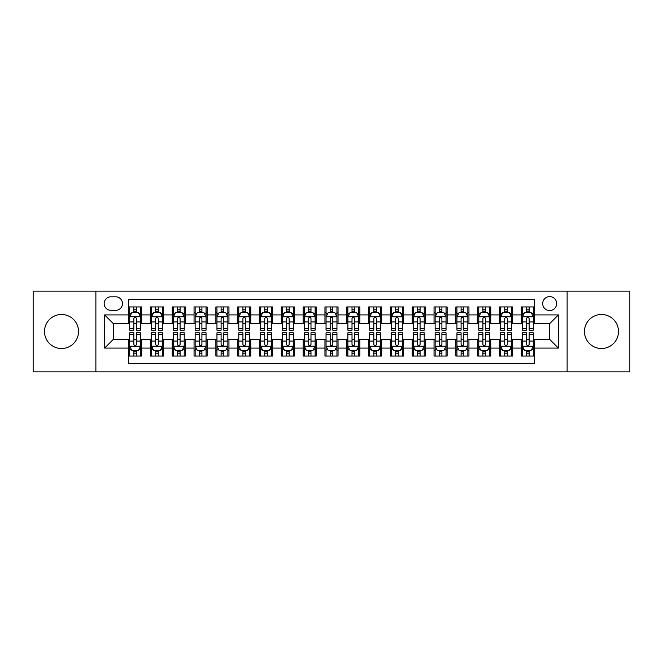 <?xml version="1.0" encoding="UTF-8"?>
<svg xmlns="http://www.w3.org/2000/svg" width="663" height="663" viewBox="0 0 663 663"><rect width="100%" height="100%" fill="white"/><g stroke="black" fill="none" stroke-linecap="round" stroke-linejoin="round"><path stroke-width="0.99" d="M601.49 314.486A17.014 17.014 0 0 0 584.468 331.5A17.014 17.014 0 0 0 601.49 348.514A17.014 17.014 0 0 0 618.504 331.5A17.014 17.014 0 0 0 601.49 314.486M61.51 314.486A17.014 17.014 0 0 0 44.496 331.5A17.014 17.014 0 0 0 61.51 348.514A17.014 17.014 0 0 0 78.532 331.5A17.014 17.014 0 0 0 61.51 314.486M549.668 296.593A6.978 6.978 0 0 0 542.69 303.571A6.978 6.978 0 0 0 549.668 310.557A6.978 6.978 0 0 0 556.655 303.571A6.978 6.978 0 0 0 549.668 296.593M567.122 371.86L629.85 371.86L629.85 291.14L567.122 291.14L567.122 371.86L95.878 371.86L95.878 291.14L33.15 291.14L33.15 371.86L95.878 371.86M534.403 306.952L521.309 306.952L521.309 314.917L512.582 314.917L512.582 323.643L521.309 323.643L521.309 314.917M512.582 314.917L512.582 306.952L499.496 306.952L499.496 314.917L490.769 314.917L490.769 323.643L499.496 323.643L499.496 314.917M490.769 314.917L490.769 306.952L477.675 306.952L477.675 314.917L468.948 314.917L468.948 323.643L477.675 323.643L477.675 314.917M468.948 314.917L468.948 306.952L455.854 306.952L455.854 314.917L447.127 314.917L447.127 323.643L455.854 323.643L455.854 314.917M447.127 314.917L447.127 306.952L434.041 306.952L434.041 314.917L425.315 314.917L425.315 323.643L434.041 323.643L434.041 314.917M425.315 314.917L425.315 306.952L412.22 306.952L412.22 314.917L403.494 314.917L403.494 323.643L412.22 323.643L412.22 314.917M403.494 314.917L403.494 306.952L390.408 306.952L390.408 314.917L381.681 314.917L381.681 323.643L390.408 323.643L390.408 314.917M381.681 314.917L381.681 306.952L368.587 306.952L368.587 314.917L359.86 314.917L359.86 323.643L368.587 323.643L368.587 314.917M359.86 314.917L359.86 306.952L346.774 306.952L346.774 314.917L338.047 314.917L338.047 323.643L346.774 323.643L346.774 314.917M338.047 314.917L338.047 306.952L324.953 306.952L324.953 314.917L316.226 314.917L316.226 323.643L324.953 323.643L324.953 314.917M316.226 314.917L316.226 306.952L303.14 306.952L303.14 314.917L294.413 314.917L294.413 323.643L303.14 323.643L303.14 314.917M294.413 314.917L294.413 306.952L281.319 306.952L281.319 314.917L272.592 314.917L272.592 323.643L281.319 323.643L281.319 314.917M272.592 314.917L272.592 306.952L259.506 306.952L259.506 314.917L250.78 314.917L250.78 323.643L259.506 323.643L259.506 314.917M250.78 314.917L250.78 306.952L237.686 306.952L237.686 314.917L228.959 314.917L228.959 323.643L237.686 323.643L237.686 314.917M228.959 314.917L228.959 306.952L215.873 306.952L215.873 314.917L207.146 314.917L207.146 323.643L215.873 323.643L215.873 314.917M207.146 314.917L207.146 306.952L194.052 306.952L194.052 314.917L185.325 314.917L185.325 323.643L194.052 323.643L194.052 314.917M185.325 314.917L185.325 306.952L172.231 306.952L172.231 314.917L163.504 314.917L163.504 323.643L172.231 323.643L172.231 314.917M163.504 314.917L163.504 306.952L150.418 306.952L150.418 323.643L141.691 323.643L141.691 306.952L128.597 306.952M128.597 356.048L141.691 356.048L141.691 339.357L150.418 339.357L150.418 356.048L163.504 356.048L163.504 339.357L172.231 339.357L172.231 348.083L163.504 348.083M172.231 348.083L172.231 356.048L185.325 356.048L185.325 339.357L194.052 339.357L194.052 348.083L185.325 348.083M194.052 348.083L194.052 356.048L207.146 356.048L207.146 339.357L215.873 339.357L215.873 348.083L207.146 348.083M215.873 348.083L215.873 356.048L228.959 356.048L228.959 339.357L237.686 339.357L237.686 348.083L228.959 348.083M237.686 348.083L237.686 356.048L250.78 356.048L250.78 339.357L259.506 339.357L259.506 348.083L250.78 348.083M259.506 348.083L259.506 356.048L272.592 356.048L272.592 339.357L281.319 339.357L281.319 348.083L272.592 348.083M281.319 348.083L281.319 356.048L294.413 356.048L294.413 339.357L303.14 339.357L303.14 348.083L294.413 348.083M303.14 348.083L303.14 356.048L316.226 356.048L316.226 339.357L324.953 339.357L324.953 348.083L316.226 348.083M324.953 348.083L324.953 356.048L338.047 356.048L338.047 339.357L346.774 339.357L346.774 348.083L338.047 348.083M346.774 348.083L346.774 356.048L359.86 356.048L359.86 339.357L368.587 339.357L368.587 348.083L359.86 348.083M368.587 348.083L368.587 356.048L381.681 356.048L381.681 339.357L390.408 339.357L390.408 348.083L381.681 348.083M390.408 348.083L390.408 356.048L403.494 356.048L403.494 339.357L412.22 339.357L412.22 348.083L403.494 348.083M412.22 348.083L412.22 356.048L425.315 356.048L425.315 339.357L434.041 339.357L434.041 348.083L425.315 348.083M434.041 348.083L434.041 356.048L447.127 356.048L447.127 339.357L455.854 339.357L455.854 348.083L447.127 348.083M455.854 348.083L455.854 356.048L468.948 356.048L468.948 339.357L477.675 339.357L477.675 348.083L468.948 348.083M477.675 348.083L477.675 356.048L490.769 356.048L490.769 339.357L499.496 339.357L499.496 348.083L490.769 348.083M499.496 348.083L499.496 356.048L512.582 356.048L512.582 339.357L521.309 339.357L521.309 348.083L512.582 348.083M110.928 310.334L115.727 310.334A6.763 6.763 0 0 0 122.489 303.571A6.763 6.763 0 0 0 115.727 296.809L110.928 296.809A6.763 6.763 0 0 0 104.166 303.571A6.763 6.763 0 0 0 110.928 310.334M567.122 291.14L95.878 291.14M534.403 314.917L534.403 299.643L128.597 299.643L128.597 323.643L113.332 323.643L113.332 339.357L128.597 339.357L128.597 363.357L534.403 363.357L534.403 339.357L549.668 339.357L549.668 323.643L534.403 323.643L534.403 314.917L558.395 314.917L558.395 348.083L534.403 348.083M128.597 348.083L104.605 348.083L104.605 314.917L128.597 314.917M521.309 348.083L521.309 356.048L534.403 356.048M128.597 312.414L129.691 312.414M133.835 312.414L136.454 312.414M140.597 312.414L141.691 312.414M128.597 323.428L129.691 323.428M133.835 323.428L136.454 323.428M140.597 323.428L141.691 323.428M128.597 339.572L129.691 339.572M133.835 339.572L136.454 339.572M140.597 339.572L141.691 339.572M128.597 350.586L129.691 350.586M133.835 350.586L136.454 350.586M140.597 350.586L141.691 350.586M150.418 323.428L151.512 323.428M155.656 323.428L158.275 323.428M162.418 323.428L163.504 323.428M150.418 312.414L151.512 312.414M155.656 312.414L158.275 312.414M162.418 312.414L163.504 312.414M150.418 339.572L151.512 339.572M155.656 339.572L158.275 339.572M162.418 339.572L163.504 339.572M150.418 350.586L151.512 350.586M155.656 350.586L158.275 350.586M162.418 350.586L163.504 350.586M172.231 339.572L173.325 339.572M177.469 339.572L180.087 339.572M184.231 339.572L185.325 339.572M172.231 350.586L173.325 350.586M177.469 350.586L180.087 350.586M184.231 350.586L185.325 350.586M172.231 312.414L173.325 312.414M177.469 312.414L180.087 312.414M184.231 312.414L185.325 312.414M172.231 323.428L173.325 323.428M177.469 323.428L180.087 323.428M184.231 323.428L185.325 323.428M194.052 339.572L195.146 339.572M199.29 339.572L201.908 339.572M206.052 339.572L207.146 339.572M194.052 350.586L195.146 350.586M199.29 350.586L201.908 350.586M206.052 350.586L207.146 350.586M194.052 312.414L195.146 312.414M199.29 312.414L201.908 312.414M206.052 312.414L207.146 312.414M194.052 323.428L195.146 323.428M199.29 323.428L201.908 323.428M206.052 323.428L207.146 323.428M215.873 339.572L216.958 339.572M221.102 339.572L223.721 339.572M227.865 339.572L228.959 339.572M215.873 350.586L216.958 350.586M221.102 350.586L223.721 350.586M227.865 350.586L228.959 350.586M215.873 312.414L216.958 312.414M221.102 312.414L223.721 312.414M227.865 312.414L228.959 312.414M215.873 323.428L216.958 323.428M221.102 323.428L223.721 323.428M227.865 323.428L228.959 323.428M237.686 339.572L238.779 339.572M242.923 339.572L245.542 339.572M249.686 339.572L250.78 339.572M237.686 350.586L238.779 350.586M242.923 350.586L245.542 350.586M249.686 350.586L250.78 350.586M237.686 312.414L238.779 312.414M242.923 312.414L245.542 312.414M249.686 312.414L250.78 312.414M237.686 323.428L238.779 323.428M242.923 323.428L245.542 323.428M249.686 323.428L250.78 323.428M259.506 339.572L260.592 339.572M264.736 339.572L267.355 339.572M271.507 339.572L272.592 339.572M259.506 350.586L260.592 350.586M264.736 350.586L267.355 350.586M271.507 350.586L272.592 350.586M259.506 312.414L260.592 312.414M264.736 312.414L267.355 312.414M271.507 312.414L272.592 312.414M259.506 323.428L260.592 323.428M264.736 323.428L267.355 323.428M271.507 323.428L272.592 323.428M281.319 339.572L282.413 339.572M286.557 339.572L289.176 339.572M293.319 339.572L294.413 339.572M281.319 350.586L282.413 350.586M286.557 350.586L289.176 350.586M293.319 350.586L294.413 350.586M281.319 312.414L282.413 312.414M286.557 312.414L289.176 312.414M293.319 312.414L294.413 312.414M281.319 323.428L282.413 323.428M286.557 323.428L289.176 323.428M293.319 323.428L294.413 323.428M303.14 339.572L304.226 339.572M308.378 339.572L310.988 339.572M315.14 339.572L316.226 339.572M303.14 350.586L304.226 350.586M308.378 350.586L310.988 350.586M315.14 350.586L316.226 350.586M303.14 312.414L304.226 312.414M308.378 312.414L310.988 312.414M315.14 312.414L316.226 312.414M303.14 323.428L304.226 323.428M308.378 323.428L310.988 323.428M315.14 323.428L316.226 323.428M324.953 339.572L326.047 339.572M330.191 339.572L332.809 339.572M336.953 339.572L338.047 339.572M324.953 350.586L326.047 350.586M330.191 350.586L332.809 350.586M336.953 350.586L338.047 350.586M324.953 312.414L326.047 312.414M330.191 312.414L332.809 312.414M336.953 312.414L338.047 312.414M324.953 323.428L326.047 323.428M330.191 323.428L332.809 323.428M336.953 323.428L338.047 323.428M346.774 339.572L347.86 339.572M352.012 339.572L354.622 339.572M358.774 339.572L359.86 339.572M346.774 350.586L347.86 350.586M352.012 350.586L354.622 350.586M358.774 350.586L359.86 350.586M346.774 312.414L347.86 312.414M352.012 312.414L354.622 312.414M358.774 312.414L359.86 312.414M346.774 323.428L347.86 323.428M352.012 323.428L354.622 323.428M358.774 323.428L359.86 323.428M368.587 339.572L369.681 339.572M373.824 339.572L376.443 339.572M380.587 339.572L381.681 339.572M368.587 350.586L369.681 350.586M373.824 350.586L376.443 350.586M380.587 350.586L381.681 350.586M368.587 312.414L369.681 312.414M373.824 312.414L376.443 312.414M380.587 312.414L381.681 312.414M368.587 323.428L369.681 323.428M373.824 323.428L376.443 323.428M380.587 323.428L381.681 323.428M390.408 339.572L391.493 339.572M395.645 339.572L398.264 339.572M402.408 339.572L403.494 339.572M390.408 350.586L391.493 350.586M395.645 350.586L398.264 350.586M402.408 350.586L403.494 350.586M390.408 312.414L391.493 312.414M395.645 312.414L398.264 312.414M402.408 312.414L403.494 312.414M390.408 323.428L391.493 323.428M395.645 323.428L398.264 323.428M402.408 323.428L403.494 323.428M412.22 339.572L413.314 339.572M417.458 339.572L420.077 339.572M424.221 339.572L425.315 339.572M412.22 350.586L413.314 350.586M417.458 350.586L420.077 350.586M424.221 350.586L425.315 350.586M412.22 312.414L413.314 312.414M417.458 312.414L420.077 312.414M424.221 312.414L425.315 312.414M412.22 323.428L413.314 323.428M417.458 323.428L420.077 323.428M424.221 323.428L425.315 323.428M434.041 339.572L435.135 339.572M439.279 339.572L441.898 339.572M446.042 339.572L447.127 339.572M434.041 350.586L435.135 350.586M439.279 350.586L441.898 350.586M446.042 350.586L447.127 350.586M434.041 312.414L435.135 312.414M439.279 312.414L441.898 312.414M446.042 312.414L447.127 312.414M434.041 323.428L435.135 323.428M439.279 323.428L441.898 323.428M446.042 323.428L447.127 323.428M455.854 339.572L456.948 339.572M461.092 339.572L463.71 339.572M467.854 339.572L468.948 339.572M455.854 350.586L456.948 350.586M461.092 350.586L463.71 350.586M467.854 350.586L468.948 350.586M455.854 312.414L456.948 312.414M461.092 312.414L463.71 312.414M467.854 312.414L468.948 312.414M455.854 323.428L456.948 323.428M461.092 323.428L463.71 323.428M467.854 323.428L468.948 323.428M477.675 339.572L478.769 339.572M482.913 339.572L485.531 339.572M489.675 339.572L490.769 339.572M477.675 350.586L478.769 350.586M482.913 350.586L485.531 350.586M489.675 350.586L490.769 350.586M477.675 312.414L478.769 312.414M482.913 312.414L485.531 312.414M489.675 312.414L490.769 312.414M477.675 323.428L478.769 323.428M482.913 323.428L485.531 323.428M489.675 323.428L490.769 323.428M499.496 339.572L500.582 339.572M504.725 339.572L507.344 339.572M511.488 339.572L512.582 339.572M499.496 350.586L500.582 350.586M504.725 350.586L507.344 350.586M511.488 350.586L512.582 350.586M499.496 312.414L500.582 312.414M504.725 312.414L507.344 312.414M511.488 312.414L512.582 312.414M499.496 323.428L500.582 323.428M504.725 323.428L507.344 323.428M511.488 323.428L512.582 323.428M521.309 339.572L522.403 339.572M526.546 339.572L529.165 339.572M533.309 339.572L534.403 339.572M521.309 350.586L522.403 350.586M526.546 350.586L529.165 350.586M533.309 350.586L534.403 350.586M521.309 312.414L522.403 312.414M526.546 312.414L529.165 312.414M533.309 312.414L534.403 312.414M521.309 323.428L522.403 323.428M526.546 323.428L529.165 323.428M533.309 323.428L534.403 323.428M113.332 323.643L104.605 314.917M113.332 339.357L104.605 348.083M558.395 314.917L549.668 323.643M558.395 348.083L549.668 339.357M136.454 309.795L133.835 309.795M140.597 328.417L136.454 328.417L136.454 330.191L140.597 330.191L140.597 316.881L138.418 312.522L131.871 312.522L129.691 316.881L129.691 330.191L133.835 330.191L133.835 328.417L129.691 328.417M129.691 316.881L129.691 306.952M140.597 316.881L140.597 306.952M133.835 312.522L133.835 306.952M136.454 306.952L136.454 312.522M136.454 328.417L136.454 318.522C135.583 316.839 134.713 316.839 133.835 318.522L133.835 328.417M133.835 353.205L136.454 353.205M129.691 334.583L133.835 334.583L133.835 332.809L129.691 332.809L129.691 346.119L131.871 350.478L138.418 350.478L140.597 346.119L140.597 332.809L136.454 332.809L136.454 334.583L140.597 334.583M140.597 346.119L140.597 356.048M129.691 346.119L129.691 356.048M136.454 350.478L136.454 356.048M133.835 356.048L133.835 350.478M133.835 334.583L133.835 344.478C134.705 346.161 135.583 346.161 136.454 344.478L136.454 334.583M158.275 309.795L155.656 309.795M162.418 328.417L158.275 328.417L158.275 330.191L162.418 330.191L162.418 316.881L160.239 312.522L153.692 312.522L151.512 316.881L151.512 330.191L155.656 330.191L155.656 328.417L151.512 328.417M151.512 316.881L151.512 306.952M162.418 316.881L162.418 306.952M155.656 312.522L155.656 306.952M158.275 306.952L158.275 312.522M158.275 328.417L158.275 318.522C157.396 316.839 156.526 316.839 155.656 318.522L155.656 328.417M180.087 309.795L177.469 309.795M184.231 328.417L180.087 328.417L180.087 330.191L184.231 330.191L184.231 316.881L182.052 312.522L175.504 312.522L173.325 316.881L173.325 330.191L177.469 330.191L177.469 328.417L173.325 328.417M173.325 316.881L173.325 306.952M184.231 316.881L184.231 306.952M177.469 312.522L177.469 306.952M180.087 306.952L180.087 312.522M180.087 328.417L180.087 318.522C179.217 316.839 178.347 316.839 177.469 318.522L177.469 328.417M201.908 309.795L199.29 309.795M206.052 328.417L201.908 328.417L201.908 330.191L206.052 330.191L206.052 316.881L203.873 312.522L197.325 312.522L195.146 316.881L195.146 330.191L199.29 330.191L199.29 328.417L195.146 328.417M195.146 316.881L195.146 306.952M206.052 316.881L206.052 306.952M199.29 312.522L199.29 306.952M201.908 306.952L201.908 312.522M201.908 328.417L201.908 318.522C201.038 316.839 200.16 316.839 199.29 318.522L199.29 328.417M223.721 309.795L221.102 309.795M227.865 328.417L223.721 328.417L223.721 330.191L227.865 330.191L227.865 316.881L225.685 312.522L219.138 312.522L216.958 316.881L216.958 330.191L221.102 330.191L221.102 328.417L216.958 328.417M216.958 316.881L216.958 306.952M227.865 316.881L227.865 306.952M221.102 312.522L221.102 306.952M223.721 306.952L223.721 312.522M223.721 328.417L223.721 318.522C222.851 316.839 221.981 316.839 221.102 318.522L221.102 328.417M155.656 353.205L158.275 353.205M151.512 334.583L155.656 334.583L155.656 332.809L151.512 332.809L151.512 346.119L153.692 350.478L160.239 350.478L162.418 346.119L162.418 332.809L158.275 332.809L158.275 334.583L162.418 334.583M162.418 346.119L162.418 356.048M151.512 346.119L151.512 356.048M158.275 350.478L158.275 356.048M155.656 356.048L155.656 350.478M155.656 334.583L155.656 344.478C156.526 346.161 157.396 346.161 158.275 344.478L158.275 334.583M177.469 353.205L180.087 353.205M173.325 334.583L177.469 334.583L177.469 332.809L173.325 332.809L173.325 346.119L175.504 350.478L182.052 350.478L184.231 346.119L184.231 332.809L180.087 332.809L180.087 334.583L184.231 334.583M184.231 346.119L184.231 356.048M173.325 346.119L173.325 356.048M180.087 350.478L180.087 356.048M177.469 356.048L177.469 350.478M177.469 334.583L177.469 344.478C178.339 346.161 179.217 346.161 180.087 344.478L180.087 334.583M199.29 353.205L201.908 353.205M195.146 334.583L199.29 334.583L199.29 332.809L195.146 332.809L195.146 346.119L197.325 350.478L203.873 350.478L206.052 346.119L206.052 332.809L201.908 332.809L201.908 334.583L206.052 334.583M206.052 346.119L206.052 356.048M195.146 346.119L195.146 356.048M201.908 350.478L201.908 356.048M199.29 356.048L199.29 350.478M199.29 334.583L199.29 344.478C200.16 346.161 201.03 346.161 201.908 344.478L201.908 334.583M221.102 353.205L223.721 353.205M216.958 334.583L221.102 334.583L221.102 332.809L216.958 332.809L216.958 346.119L219.138 350.478L225.685 350.478L227.865 346.119L227.865 332.809L223.721 332.809L223.721 334.583L227.865 334.583M227.865 346.119L227.865 356.048M216.958 346.119L216.958 356.048M223.721 350.478L223.721 356.048M221.102 356.048L221.102 350.478M221.102 334.583L221.102 344.478C221.981 346.161 222.851 346.161 223.721 344.478L223.721 334.583M245.542 309.795L242.923 309.795M249.686 328.417L245.542 328.417L245.542 330.191L249.686 330.191L249.686 316.881L247.506 312.522L240.959 312.522L238.779 316.881L238.779 330.191L242.923 330.191L242.923 328.417L238.779 328.417M238.779 316.881L238.779 306.952M249.686 316.881L249.686 306.952M242.923 312.522L242.923 306.952M245.542 306.952L245.542 312.522M245.542 328.417L245.542 318.522C244.672 316.839 243.793 316.839 242.923 318.522L242.923 328.417M242.923 353.205L245.542 353.205M238.779 334.583L242.923 334.583L242.923 332.809L238.779 332.809L238.779 346.119L240.959 350.478L247.506 350.478L249.686 346.119L249.686 332.809L245.542 332.809L245.542 334.583L249.686 334.583M249.686 346.119L249.686 356.048M238.779 346.119L238.779 356.048M245.542 350.478L245.542 356.048M242.923 356.048L242.923 350.478M242.923 334.583L242.923 344.478C243.793 346.161 244.664 346.161 245.542 344.478L245.542 334.583M267.355 309.795L264.736 309.795M271.507 328.417L267.355 328.417L267.355 330.191L271.507 330.191L271.507 316.881L269.319 312.522L262.772 312.522L260.592 316.881L260.592 330.191L264.736 330.191L264.736 328.417L260.592 328.417M260.592 316.881L260.592 306.952M271.507 316.881L271.507 306.952M264.736 312.522L264.736 306.952M267.355 306.952L267.355 312.522M267.355 328.417L267.355 318.522C266.485 316.839 265.614 316.839 264.736 318.522L264.736 328.417M264.736 353.205L267.355 353.205M260.592 334.583L264.736 334.583L264.736 332.809L260.592 332.809L260.592 346.119L262.772 350.478L269.319 350.478L271.507 346.119L271.507 332.809L267.355 332.809L267.355 334.583L271.507 334.583M271.507 346.119L271.507 356.048M260.592 346.119L260.592 356.048M267.355 350.478L267.355 356.048M264.736 356.048L264.736 350.478M264.736 334.583L264.736 344.478C265.614 346.161 266.485 346.161 267.355 344.478L267.355 334.583M289.176 309.795L286.557 309.795M293.319 328.417L289.176 328.417L289.176 330.191L293.319 330.191L293.319 316.881L291.14 312.522L284.593 312.522L282.413 316.881L282.413 330.191L286.557 330.191L286.557 328.417L282.413 328.417M282.413 316.881L282.413 306.952M293.319 316.881L293.319 306.952M286.557 312.522L286.557 306.952M289.176 306.952L289.176 312.522M289.176 328.417L289.176 318.522C288.306 316.839 287.427 316.839 286.557 318.522L286.557 328.417M286.557 353.205L289.176 353.205M282.413 334.583L286.557 334.583L286.557 332.809L282.413 332.809L282.413 346.119L284.593 350.478L291.14 350.478L293.319 346.119L293.319 332.809L289.176 332.809L289.176 334.583L293.319 334.583M293.319 346.119L293.319 356.048M282.413 346.119L282.413 356.048M289.176 350.478L289.176 356.048M286.557 356.048L286.557 350.478M286.557 334.583L286.557 344.478C287.427 346.161 288.297 346.161 289.176 344.478L289.176 334.583M310.988 309.795L308.378 309.795M315.14 328.417L310.988 328.417L310.988 330.191L315.14 330.191L315.14 316.881L312.953 312.522L306.414 312.522L304.226 316.881L304.226 330.191L308.378 330.191L308.378 328.417L304.226 328.417M304.226 316.881L304.226 306.952M315.14 316.881L315.14 306.952M308.378 312.522L308.378 306.952M310.988 306.952L310.988 312.522M310.988 328.417L310.988 318.522C310.118 316.839 309.248 316.839 308.378 318.522L308.378 328.417M308.378 353.205L310.988 353.205M304.226 334.583L308.378 334.583L308.378 332.809L304.226 332.809L304.226 346.119L306.414 350.478L312.953 350.478L315.14 346.119L315.14 332.809L310.988 332.809L310.988 334.583L315.14 334.583M315.14 346.119L315.14 356.048M304.226 346.119L304.226 356.048M310.988 350.478L310.988 356.048M308.378 356.048L308.378 350.478M308.378 334.583L308.378 344.478C309.248 346.161 310.118 346.161 310.988 344.478L310.988 334.583M332.809 309.795L330.191 309.795M336.953 328.417L332.809 328.417L332.809 330.191L336.953 330.191L336.953 316.881L334.774 312.522L328.226 312.522L326.047 316.881L326.047 330.191L330.191 330.191L330.191 328.417L326.047 328.417M326.047 316.881L326.047 306.952M336.953 316.881L336.953 306.952M330.191 312.522L330.191 306.952M332.809 306.952L332.809 312.522M332.809 328.417L332.809 318.522C331.939 316.839 331.061 316.839 330.191 318.522L330.191 328.417M354.622 309.795L352.012 309.795M358.774 328.417L354.622 328.417L354.622 330.191L358.774 330.191L358.774 316.881L356.586 312.522L350.047 312.522L347.86 316.881L347.86 330.191L352.012 330.191L352.012 328.417L347.86 328.417M347.86 316.881L347.86 306.952M358.774 316.881L358.774 306.952M352.012 312.522L352.012 306.952M354.622 306.952L354.622 312.522M354.622 328.417L354.622 318.522C353.752 316.839 352.882 316.839 352.012 318.522L352.012 328.417M376.443 309.795L373.824 309.795M380.587 328.417L376.443 328.417L376.443 330.191L380.587 330.191L380.587 316.881L378.407 312.522L371.86 312.522L369.681 316.881L369.681 330.191L373.824 330.191L373.824 328.417L369.681 328.417M369.681 316.881L369.681 306.952M380.587 316.881L380.587 306.952M373.824 312.522L373.824 306.952M376.443 306.952L376.443 312.522M376.443 328.417L376.443 318.522C375.573 316.839 374.703 316.839 373.824 318.522L373.824 328.417M398.264 309.795L395.645 309.795M402.408 328.417L398.264 328.417L398.264 330.191L402.408 330.191L402.408 316.881L400.228 312.522L393.681 312.522L391.493 316.881L391.493 330.191L395.645 330.191L395.645 328.417L391.493 328.417M391.493 316.881L391.493 306.952M402.408 316.881L402.408 306.952M395.645 312.522L395.645 306.952M398.264 306.952L398.264 312.522M398.264 328.417L398.264 318.522C397.386 316.839 396.515 316.839 395.645 318.522L395.645 328.417M420.077 309.795L417.458 309.795M424.221 328.417L420.077 328.417L420.077 330.191L424.221 330.191L424.221 316.881L422.041 312.522L415.494 312.522L413.314 316.881L413.314 330.191L417.458 330.191L417.458 328.417L413.314 328.417M413.314 316.881L413.314 306.952M424.221 316.881L424.221 306.952M417.458 312.522L417.458 306.952M420.077 306.952L420.077 312.522M420.077 328.417L420.077 318.522C419.207 316.839 418.336 316.839 417.458 318.522L417.458 328.417M441.898 309.795L439.279 309.795M446.042 328.417L441.898 328.417L441.898 330.191L446.042 330.191L446.042 316.881L443.862 312.522L437.315 312.522L435.135 316.881L435.135 330.191L439.279 330.191L439.279 328.417L435.135 328.417M435.135 316.881L435.135 306.952M446.042 316.881L446.042 306.952M439.279 312.522L439.279 306.952M441.898 306.952L441.898 312.522M441.898 328.417L441.898 318.522C441.019 316.839 440.149 316.839 439.279 318.522L439.279 328.417M463.71 309.795L461.092 309.795M467.854 328.417L463.71 328.417L463.71 330.191L467.854 330.191L467.854 316.881L465.675 312.522L459.127 312.522L456.948 316.881L456.948 330.191L461.092 330.191L461.092 328.417L456.948 328.417M456.948 316.881L456.948 306.952M467.854 316.881L467.854 306.952M461.092 312.522L461.092 306.952M463.71 306.952L463.71 312.522M463.71 328.417L463.71 318.522C462.84 316.839 461.97 316.839 461.092 318.522L461.092 328.417M485.531 309.795L482.913 309.795M489.675 328.417L485.531 328.417L485.531 330.191L489.675 330.191L489.675 316.881L487.496 312.522L480.948 312.522L478.769 316.881L478.769 330.191L482.913 330.191L482.913 328.417L478.769 328.417M478.769 316.881L478.769 306.952M489.675 316.881L489.675 306.952M482.913 312.522L482.913 306.952M485.531 306.952L485.531 312.522M485.531 328.417L485.531 318.522C484.661 316.839 483.783 316.839 482.913 318.522L482.913 328.417M507.344 309.795L504.725 309.795M511.488 328.417L507.344 328.417L507.344 330.191L511.488 330.191L511.488 316.881L509.308 312.522L502.761 312.522L500.582 316.881L500.582 330.191L504.725 330.191L504.725 328.417L500.582 328.417M500.582 316.881L500.582 306.952M511.488 316.881L511.488 306.952M504.725 312.522L504.725 306.952M507.344 306.952L507.344 312.522M507.344 328.417L507.344 318.522C506.474 316.839 505.604 316.839 504.725 318.522L504.725 328.417M330.191 353.205L332.809 353.205M326.047 334.583L330.191 334.583L330.191 332.809L326.047 332.809L326.047 346.119L328.226 350.478L334.774 350.478L336.953 346.119L336.953 332.809L332.809 332.809L332.809 334.583L336.953 334.583M336.953 346.119L336.953 356.048M326.047 346.119L326.047 356.048M332.809 350.478L332.809 356.048M330.191 356.048L330.191 350.478M330.191 334.583L330.191 344.478C331.061 346.161 331.939 346.161 332.809 344.478L332.809 334.583M352.012 353.205L354.622 353.205M347.86 334.583L352.012 334.583L352.012 332.809L347.86 332.809L347.86 346.119L350.047 350.478L356.586 350.478L358.774 346.119L358.774 332.809L354.622 332.809L354.622 334.583L358.774 334.583M358.774 346.119L358.774 356.048M347.86 346.119L347.86 356.048M354.622 350.478L354.622 356.048M352.012 356.048L352.012 350.478M352.012 334.583L352.012 344.478C352.882 346.161 353.752 346.161 354.622 344.478L354.622 334.583M373.824 353.205L376.443 353.205M369.681 334.583L373.824 334.583L373.824 332.809L369.681 332.809L369.681 346.119L371.86 350.478L378.407 350.478L380.587 346.119L380.587 332.809L376.443 332.809L376.443 334.583L380.587 334.583M380.587 346.119L380.587 356.048M369.681 346.119L369.681 356.048M376.443 350.478L376.443 356.048M373.824 356.048L373.824 350.478M373.824 334.583L373.824 344.478C374.694 346.161 375.573 346.161 376.443 344.478L376.443 334.583M395.645 353.205L398.264 353.205M391.493 334.583L395.645 334.583L395.645 332.809L391.493 332.809L391.493 346.119L393.681 350.478L400.228 350.478L402.408 346.119L402.408 332.809L398.264 332.809L398.264 334.583L402.408 334.583M402.408 346.119L402.408 356.048M391.493 346.119L391.493 356.048M398.264 350.478L398.264 356.048M395.645 356.048L395.645 350.478M395.645 334.583L395.645 344.478C396.515 346.161 397.386 346.161 398.264 344.478L398.264 334.583M417.458 353.205L420.077 353.205M413.314 334.583L417.458 334.583L417.458 332.809L413.314 332.809L413.314 346.119L415.494 350.478L422.041 350.478L424.221 346.119L424.221 332.809L420.077 332.809L420.077 334.583L424.221 334.583M424.221 346.119L424.221 356.048M413.314 346.119L413.314 356.048M420.077 350.478L420.077 356.048M417.458 356.048L417.458 350.478M417.458 334.583L417.458 344.478C418.328 346.161 419.207 346.161 420.077 344.478L420.077 334.583M439.279 353.205L441.898 353.205M435.135 334.583L439.279 334.583L439.279 332.809L435.135 332.809L435.135 346.119L437.315 350.478L443.862 350.478L446.042 346.119L446.042 332.809L441.898 332.809L441.898 334.583L446.042 334.583M446.042 346.119L446.042 356.048M435.135 346.119L435.135 356.048M441.898 350.478L441.898 356.048M439.279 356.048L439.279 350.478M439.279 334.583L439.279 344.478C440.149 346.161 441.019 346.161 441.898 344.478L441.898 334.583M461.092 353.205L463.71 353.205M456.948 334.583L461.092 334.583L461.092 332.809L456.948 332.809L456.948 346.119L459.127 350.478L465.675 350.478L467.854 346.119L467.854 332.809L463.71 332.809L463.71 334.583L467.854 334.583M467.854 346.119L467.854 356.048M456.948 346.119L456.948 356.048M463.71 350.478L463.71 356.048M461.092 356.048L461.092 350.478M461.092 334.583L461.092 344.478C461.962 346.161 462.84 346.161 463.71 344.478L463.71 334.583M482.913 353.205L485.531 353.205M478.769 334.583L482.913 334.583L482.913 332.809L478.769 332.809L478.769 346.119L480.948 350.478L487.496 350.478L489.675 346.119L489.675 332.809L485.531 332.809L485.531 334.583L489.675 334.583M489.675 346.119L489.675 356.048M478.769 346.119L478.769 356.048M485.531 350.478L485.531 356.048M482.913 356.048L482.913 350.478M482.913 334.583L482.913 344.478C483.783 346.161 484.653 346.161 485.531 344.478L485.531 334.583M504.725 353.205L507.344 353.205M500.582 334.583L504.725 334.583L504.725 332.809L500.582 332.809L500.582 346.119L502.761 350.478L509.308 350.478L511.488 346.119L511.488 332.809L507.344 332.809L507.344 334.583L511.488 334.583M511.488 346.119L511.488 356.048M500.582 346.119L500.582 356.048M507.344 350.478L507.344 356.048M504.725 356.048L504.725 350.478M504.725 334.583L504.725 344.478C505.604 346.161 506.474 346.161 507.344 344.478L507.344 334.583M529.165 309.795L526.546 309.795M533.309 328.417L529.165 328.417L529.165 330.191L533.309 330.191L533.309 316.881L531.129 312.522L524.582 312.522L522.403 316.881L522.403 330.191L526.546 330.191L526.546 328.417L522.403 328.417M522.403 316.881L522.403 306.952M533.309 316.881L533.309 306.952M526.546 312.522L526.546 306.952M529.165 306.952L529.165 312.522M529.165 328.417L529.165 318.522C528.295 316.839 527.416 316.839 526.546 318.522L526.546 328.417M526.546 353.205L529.165 353.205M522.403 334.583L526.546 334.583L526.546 332.809L522.403 332.809L522.403 346.119L524.582 350.478L531.129 350.478L533.309 346.119L533.309 332.809L529.165 332.809L529.165 334.583L533.309 334.583M533.309 346.119L533.309 356.048M522.403 346.119L522.403 356.048M529.165 350.478L529.165 356.048M526.546 356.048L526.546 350.478M526.546 334.583L526.546 344.478C527.416 346.161 528.287 346.161 529.165 344.478L529.165 334.583M150.418 348.083L141.691 348.083M150.418 314.917L141.691 314.917M140.548 316.773L129.749 316.773M129.691 313.723L131.274 313.723M139.015 313.723L140.597 313.723M133.835 321.936L129.691 321.936M140.597 321.936L136.454 321.936M136.454 311.179L133.835 311.179M129.749 346.227L140.548 346.227M140.597 349.277L139.015 349.277M131.274 349.277L129.691 349.277M136.454 341.064L140.597 341.064M129.691 341.064L133.835 341.064M133.835 351.821L136.454 351.821M162.36 316.773L151.562 316.773M151.512 313.723L153.087 313.723M160.836 313.723L162.418 313.723M155.656 321.936L151.512 321.936M162.418 321.936L158.275 321.936M158.275 311.179L155.656 311.179M184.181 316.773L173.383 316.773M173.325 313.723L174.908 313.723M182.656 313.723L184.231 313.723M177.469 321.936L173.325 321.936M184.231 321.936L180.087 321.936M180.087 311.179L177.469 311.179M205.994 316.773L195.195 316.773M195.146 313.723L196.72 313.723M204.469 313.723L206.052 313.723M199.29 321.936L195.146 321.936M206.052 321.936L201.908 321.936M201.908 311.179L199.29 311.179M227.815 316.773L217.016 316.773M216.958 313.723L218.541 313.723M226.29 313.723L227.865 313.723M221.102 321.936L216.958 321.936M227.865 321.936L223.721 321.936M223.721 311.179L221.102 311.179M151.562 346.227L162.36 346.227M162.418 349.277L160.836 349.277M153.087 349.277L151.512 349.277M158.275 341.064L162.418 341.064M151.512 341.064L155.656 341.064M155.656 351.821L158.275 351.821M173.383 346.227L184.181 346.227M184.231 349.277L182.656 349.277M174.908 349.277L173.325 349.277M180.087 341.064L184.231 341.064M173.325 341.064L177.469 341.064M177.469 351.821L180.087 351.821M195.195 346.227L205.994 346.227M206.052 349.277L204.469 349.277M196.72 349.277L195.146 349.277M201.908 341.064L206.052 341.064M195.146 341.064L199.29 341.064M199.29 351.821L201.908 351.821M217.016 346.227L227.815 346.227M227.865 349.277L226.29 349.277M218.541 349.277L216.958 349.277M223.721 341.064L227.865 341.064M216.958 341.064L221.102 341.064M221.102 351.821L223.721 351.821M249.628 316.773L238.829 316.773M238.779 313.723L240.362 313.723M248.103 313.723L249.686 313.723M242.923 321.936L238.779 321.936M249.686 321.936L245.542 321.936M245.542 311.179L242.923 311.179M238.829 346.227L249.628 346.227M249.686 349.277L248.103 349.277M240.362 349.277L238.779 349.277M245.542 341.064L249.686 341.064M238.779 341.064L242.923 341.064M242.923 351.821L245.542 351.821M271.449 316.773L260.65 316.773M260.592 313.723L262.175 313.723M269.924 313.723L271.507 313.723M264.736 321.936L260.592 321.936M271.507 321.936L267.355 321.936M267.355 311.179L264.736 311.179M260.65 346.227L271.449 346.227M271.507 349.277L269.924 349.277M262.175 349.277L260.592 349.277M267.355 341.064L271.507 341.064M260.592 341.064L264.736 341.064M264.736 351.821L267.355 351.821M293.261 316.773L282.463 316.773M282.413 313.723L283.996 313.723M291.737 313.723L293.319 313.723M286.557 321.936L282.413 321.936M293.319 321.936L289.176 321.936M289.176 311.179L286.557 311.179M282.463 346.227L293.261 346.227M293.319 349.277L291.737 349.277M283.996 349.277L282.413 349.277M289.176 341.064L293.319 341.064M282.413 341.064L286.557 341.064M286.557 351.821L289.176 351.821M315.082 316.773L304.284 316.773M304.226 313.723L305.809 313.723M313.558 313.723L315.14 313.723M308.378 321.936L304.226 321.936M315.14 321.936L310.988 321.936M310.988 311.179L308.378 311.179M304.284 346.227L315.082 346.227M315.14 349.277L313.558 349.277M305.809 349.277L304.226 349.277M310.988 341.064L315.14 341.064M304.226 341.064L308.378 341.064M308.378 351.821L310.988 351.821M336.903 316.773L326.097 316.773M326.047 313.723L327.63 313.723M335.37 313.723L336.953 313.723M330.191 321.936L326.047 321.936M336.953 321.936L332.809 321.936M332.809 311.179L330.191 311.179M358.716 316.773L347.918 316.773M347.86 313.723L349.442 313.723M357.191 313.723L358.774 313.723M352.012 321.936L347.86 321.936M358.774 321.936L354.622 321.936M354.622 311.179L352.012 311.179M380.537 316.773L369.739 316.773M369.681 313.723L371.263 313.723M379.004 313.723L380.587 313.723M373.824 321.936L369.681 321.936M380.587 321.936L376.443 321.936M376.443 311.179L373.824 311.179M402.35 316.773L391.551 316.773M391.493 313.723L393.076 313.723M400.825 313.723L402.408 313.723M395.645 321.936L391.493 321.936M402.408 321.936L398.264 321.936M398.264 311.179L395.645 311.179M424.171 316.773L413.372 316.773M413.314 313.723L414.897 313.723M422.638 313.723L424.221 313.723M417.458 321.936L413.314 321.936M424.221 321.936L420.077 321.936M420.077 311.179L417.458 311.179M445.984 316.773L435.185 316.773M435.135 313.723L436.71 313.723M444.459 313.723L446.042 313.723M439.279 321.936L435.135 321.936M446.042 321.936L441.898 321.936M441.898 311.179L439.279 311.179M467.805 316.773L457.006 316.773M456.948 313.723L458.531 313.723M466.28 313.723L467.854 313.723M461.092 321.936L456.948 321.936M467.854 321.936L463.71 321.936M463.71 311.179L461.092 311.179M489.617 316.773L478.819 316.773M478.769 313.723L480.344 313.723M488.092 313.723L489.675 313.723M482.913 321.936L478.769 321.936M489.675 321.936L485.531 321.936M485.531 311.179L482.913 311.179M511.438 316.773L500.64 316.773M500.582 313.723L502.164 313.723M509.913 313.723L511.488 313.723M504.725 321.936L500.582 321.936M511.488 321.936L507.344 321.936M507.344 311.179L504.725 311.179M326.097 346.227L336.903 346.227M336.953 349.277L335.37 349.277M327.63 349.277L326.047 349.277M332.809 341.064L336.953 341.064M326.047 341.064L330.191 341.064M330.191 351.821L332.809 351.821M347.918 346.227L358.716 346.227M358.774 349.277L357.191 349.277M349.442 349.277L347.86 349.277M354.622 341.064L358.774 341.064M347.86 341.064L352.012 341.064M352.012 351.821L354.622 351.821M369.739 346.227L380.537 346.227M380.587 349.277L379.004 349.277M371.263 349.277L369.681 349.277M376.443 341.064L380.587 341.064M369.681 341.064L373.824 341.064M373.824 351.821L376.443 351.821M391.551 346.227L402.35 346.227M402.408 349.277L400.825 349.277M393.076 349.277L391.493 349.277M398.264 341.064L402.408 341.064M391.493 341.064L395.645 341.064M395.645 351.821L398.264 351.821M413.372 346.227L424.171 346.227M424.221 349.277L422.638 349.277M414.897 349.277L413.314 349.277M420.077 341.064L424.221 341.064M413.314 341.064L417.458 341.064M417.458 351.821L420.077 351.821M435.185 346.227L445.984 346.227M446.042 349.277L444.459 349.277M436.71 349.277L435.135 349.277M441.898 341.064L446.042 341.064M435.135 341.064L439.279 341.064M439.279 351.821L441.898 351.821M457.006 346.227L467.805 346.227M467.854 349.277L466.28 349.277M458.531 349.277L456.948 349.277M463.71 341.064L467.854 341.064M456.948 341.064L461.092 341.064M461.092 351.821L463.71 351.821M478.819 346.227L489.617 346.227M489.675 349.277L488.092 349.277M480.344 349.277L478.769 349.277M485.531 341.064L489.675 341.064M478.769 341.064L482.913 341.064M482.913 351.821L485.531 351.821M500.64 346.227L511.438 346.227M511.488 349.277L509.913 349.277M502.164 349.277L500.582 349.277M507.344 341.064L511.488 341.064M500.582 341.064L504.725 341.064M504.725 351.821L507.344 351.821M533.251 316.773L522.452 316.773M522.403 313.723L523.985 313.723M531.726 313.723L533.309 313.723M526.546 321.936L522.403 321.936M533.309 321.936L529.165 321.936M529.165 311.179L526.546 311.179M522.452 346.227L533.251 346.227M533.309 349.277L531.726 349.277M523.985 349.277L522.403 349.277M529.165 341.064L533.309 341.064M522.403 341.064L526.546 341.064M526.546 351.821L529.165 351.821"/></g></svg>

